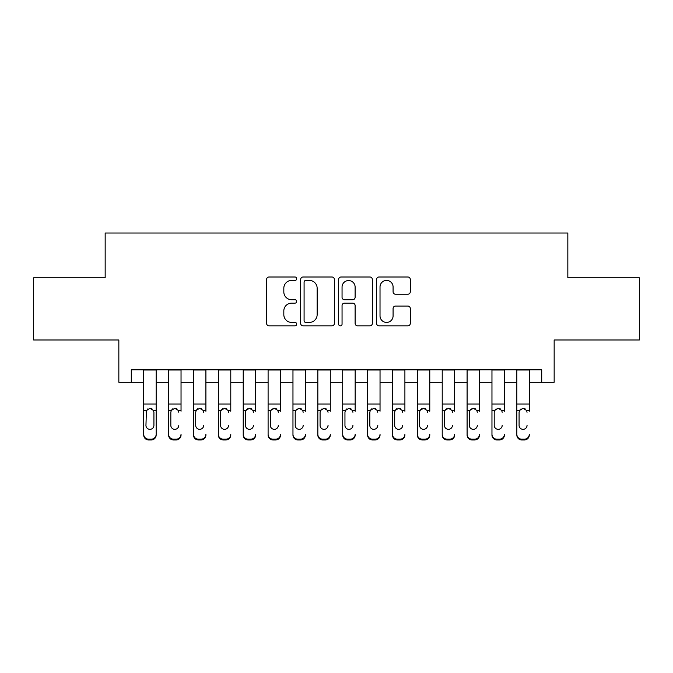 <?xml version="1.0" encoding="UTF-8"?>
<svg xmlns="http://www.w3.org/2000/svg" width="673" height="673" viewBox="0 0 673 673"><rect width="100%" height="100%" fill="white"/><g stroke="black" fill="none" stroke-linecap="round" stroke-linejoin="round"><path stroke-width="1.01" d="M296.7 278.723A1.708 1.708 0 0 0 294.993 277.007L269.049 277.007A2.44 2.44 0 0 0 266.609 279.455L266.609 323.402A2.44 2.44 0 0 0 269.049 325.841L294.993 325.841A1.708 1.708 0 0 0 296.7 324.134A1.708 1.708 0 0 0 294.993 322.426L291.636 322.426A7.815 7.815 0 0 1 283.821 314.611L283.821 310.951A7.815 7.815 0 0 1 291.636 303.136L294.993 303.136A1.708 1.708 0 0 0 296.7 301.428A1.708 1.708 0 0 0 294.993 299.721L291.636 299.721A7.815 7.815 0 0 1 283.821 291.905L283.821 288.246A7.815 7.815 0 0 1 291.636 280.431L294.993 280.431A1.708 1.708 0 0 0 296.7 278.723M407.855 294.227A2.44 2.44 0 0 0 410.294 291.779L410.294 279.455A2.44 2.44 0 0 0 407.855 277.007L379.042 277.007A2.44 2.44 0 0 0 376.602 279.455L376.602 323.402A2.44 2.44 0 0 0 379.042 325.841L407.855 325.841A2.44 2.44 0 0 0 410.294 323.402L410.294 308.503A2.44 2.44 0 0 0 407.855 306.064L395.522 306.064A2.44 2.44 0 0 0 393.082 308.503L393.082 315.889A6.528 6.528 0 0 1 386.554 322.426A6.528 6.528 0 0 1 380.018 315.889L380.018 286.959A6.528 6.528 0 0 1 386.554 280.431A6.528 6.528 0 0 1 393.082 286.959L393.082 291.779A2.44 2.44 0 0 0 395.522 294.227L407.855 294.227M131.285 382.272L131.285 369.83L541.715 369.83L541.715 382.272L554.157 382.272L554.157 339.983L639.35 339.983L639.35 277.798L567.835 277.798L567.835 233.018L105.165 233.018L105.165 277.798L33.65 277.798L33.65 339.983L118.843 339.983L118.843 382.272L143.719 382.272M334.363 279.455A2.44 2.44 0 0 0 331.924 277.007L303.111 277.007A2.44 2.44 0 0 0 300.671 279.455L300.671 323.402A2.44 2.44 0 0 0 303.111 325.841L331.924 325.841A2.44 2.44 0 0 0 334.363 323.402L334.363 279.455M341.076 277.007L369.889 277.007A2.44 2.44 0 0 1 372.329 279.455L372.329 323.402A2.44 2.44 0 0 1 369.889 325.841L357.556 325.841A2.44 2.44 0 0 1 355.117 323.402L355.117 305.576A2.44 2.44 0 0 0 352.677 303.136L344.5 303.136A2.44 2.44 0 0 0 342.052 305.576L342.052 324.134A1.708 1.708 0 0 1 340.345 325.841A1.708 1.708 0 0 1 338.637 324.134L338.637 279.455A2.44 2.44 0 0 1 341.076 277.007M156.161 382.272L168.595 382.272M181.037 382.272L193.471 382.272M205.904 382.272L218.346 382.272M230.78 382.272L243.222 382.272M255.656 382.272L268.098 382.272M280.532 382.272L292.965 382.272M305.407 382.272L317.841 382.272M330.283 382.272L342.717 382.272M355.159 382.272L367.593 382.272M380.035 382.272L392.468 382.272M404.902 382.272L417.344 382.272M429.778 382.272L442.22 382.272M454.654 382.272L467.096 382.272M479.529 382.272L491.963 382.272M504.405 382.272L516.839 382.272M529.281 382.272L541.715 382.272M305.794 280.431A1.708 1.708 0 0 0 304.087 282.138L304.087 320.718A1.708 1.708 0 0 0 305.794 322.426L309.336 322.426A7.815 7.815 0 0 0 317.151 314.611L317.151 288.246A7.815 7.815 0 0 0 309.336 280.431L305.794 280.431M355.117 287.085A6.528 6.528 0 0 0 348.589 280.548A6.528 6.528 0 0 0 342.052 287.085L342.052 297.273A2.44 2.44 0 0 0 344.5 299.721L352.677 299.721A2.44 2.44 0 0 0 355.117 297.273L355.117 287.085M143.719 411.228L143.719 434.262A4.972 4.938 -0 0 0 148.699 439.2L151.181 439.2A4.972 4.938 -0 0 0 156.161 434.262L156.161 435.044A4.972 4.938 180 0 1 151.181 439.982L151.181 439.2M153.924 425.378L153.924 412.28L153.924 425.378A3.979 3.945 180 0 1 149.936 429.332A3.979 3.945 180 0 0 153.924 425.378M145.957 426.16L145.957 425.378A3.979 3.945 180 0 0 149.936 429.332M147.867 408.864L145.957 411.969M152.014 408.864L149.936 408.275L153.478 410.446L153.924 412.28M156.161 369.83L156.161 434.262M143.719 369.83L143.719 435.044A4.972 4.938 180 0 0 148.699 439.982L151.181 439.982M143.719 410.446L146.403 410.446L145.957 425.378M146.403 410.446L149.936 408.275M168.595 369.83L168.595 434.262A4.972 4.938 -0 0 0 173.567 439.2L176.057 439.2A4.972 4.938 -0 0 0 181.037 434.262L181.037 435.044A4.972 4.938 180 0 1 176.057 439.982L176.057 439.2M181.037 411.228L181.037 369.83M178.791 426.16L178.791 425.378A3.979 3.945 180 0 1 174.812 429.332A3.979 3.945 180 0 0 178.791 425.378M170.833 426.16L170.833 425.378A3.979 3.945 180 0 0 174.812 429.332A3.979 3.945 180 0 1 170.833 425.378L170.833 411.969M172.734 408.864L171.279 410.446L170.833 412.28L171.279 410.446L174.812 408.275L178.353 410.446L178.791 412.28M176.89 408.864L174.812 408.275M193.471 369.83L193.471 434.262A4.972 4.938 -0 0 0 198.442 439.2L200.933 439.2A4.972 4.938 -0 0 0 205.904 434.262L205.904 435.044A4.972 4.938 180 0 1 200.933 439.982L200.933 439.2M205.904 411.228L205.904 369.83M203.667 426.16L203.667 425.378A3.979 3.945 180 0 1 199.688 429.332A3.979 3.945 180 0 0 203.667 425.378M195.708 426.16L195.708 425.378A3.979 3.945 180 0 0 199.688 429.332A3.979 3.945 180 0 1 195.708 425.378L195.708 411.969M197.61 408.864L196.146 410.446L195.708 412.28L196.146 410.446L199.688 408.275L203.229 410.446L203.667 412.28M201.765 408.864L199.688 408.275M218.346 369.83L218.346 434.262A4.972 4.938 -0 0 0 223.318 439.2L225.808 439.2A4.972 4.938 -0 0 0 230.78 434.262L230.78 435.044A4.972 4.938 180 0 1 225.808 439.982L225.808 439.2M230.78 411.228L230.78 369.83M228.542 426.16L228.542 425.378A3.979 3.945 180 0 1 224.563 429.332A3.979 3.945 180 0 0 228.542 425.378M220.584 426.16L220.584 425.378A3.979 3.945 180 0 0 224.563 429.332A3.979 3.945 180 0 1 220.584 425.378L220.584 411.969M222.485 408.864L221.022 410.446L220.584 412.28L221.022 410.446L224.563 408.275L228.105 410.446L228.542 412.28M226.641 408.864L224.563 408.275M243.222 369.83L243.222 434.262A4.972 4.938 -0 0 0 248.194 439.2L250.684 439.2A4.972 4.938 -0 0 0 255.656 434.262L255.656 435.044A4.972 4.938 180 0 1 250.684 439.982L250.684 439.2M255.656 411.228L255.656 369.83M253.418 426.16L253.418 425.378A3.979 3.945 180 0 1 249.439 429.332A3.979 3.945 180 0 0 253.418 425.378M245.46 426.16L245.46 425.378A3.979 3.945 180 0 0 249.439 429.332A3.979 3.945 180 0 1 245.46 425.378L245.46 411.969M247.361 408.864L245.897 410.446L245.46 412.28L245.897 410.446L249.439 408.275L252.981 410.446L253.418 412.28M251.517 408.864L249.439 408.275M173.567 439.2L173.567 439.982L176.057 439.982M173.567 439.982A4.972 4.938 180 0 1 168.595 435.044L168.595 434.262M198.442 439.2L198.442 439.982L200.933 439.982M198.442 439.982A4.972 4.938 180 0 1 193.471 435.044L193.471 434.262M223.318 439.2L223.318 439.982L225.808 439.982M223.318 439.982A4.972 4.938 180 0 1 218.346 435.044L218.346 434.262M248.194 439.2L248.194 439.982L250.684 439.982M248.194 439.982A4.972 4.938 180 0 1 243.222 435.044L243.222 434.262M268.098 369.83L268.098 434.262A4.972 4.938 -0 0 0 273.07 439.2L275.56 439.2A4.972 4.938 -0 0 0 280.532 434.262L280.532 435.044A4.972 4.938 180 0 1 275.56 439.982L275.56 439.2M280.532 411.228L280.532 369.83M278.294 426.16L278.294 425.378A3.979 3.945 180 0 1 274.315 429.332A3.979 3.945 180 0 0 278.294 425.378M270.336 426.16L270.336 425.378A3.979 3.945 180 0 0 274.315 429.332A3.979 3.945 180 0 1 270.336 425.378L270.336 411.969M272.237 408.864L270.773 410.446L270.336 412.28L270.773 410.446L274.315 408.275L277.856 410.446L278.294 412.28M276.393 408.864L274.315 408.275M273.07 439.2L273.07 439.982L275.56 439.982M273.07 439.982A4.972 4.938 180 0 1 268.098 435.044L268.098 434.262M292.965 369.83L292.965 434.262A4.972 4.938 -0 0 0 297.946 439.2L300.436 439.2A4.972 4.938 -0 0 0 305.407 434.262L305.407 435.044A4.972 4.938 180 0 1 300.436 439.982L300.436 439.2M305.407 411.228L305.407 369.83M303.17 426.16L303.17 425.378A3.979 3.945 180 0 1 299.191 429.332A3.979 3.945 180 0 0 303.17 425.378M295.211 426.16L295.211 425.378A3.979 3.945 180 0 0 299.191 429.332A3.979 3.945 180 0 1 295.211 425.378L295.211 411.969M297.113 408.864L295.649 410.446L295.211 412.28L295.649 410.446L299.191 408.275L302.724 410.446L303.17 412.28M301.268 408.864L299.191 408.275M297.946 439.2L297.946 439.982L300.436 439.982M297.946 439.982A4.972 4.938 180 0 1 292.965 435.044L292.965 434.262M317.841 369.83L317.841 434.262A4.972 4.938 -0 0 0 322.821 439.2L325.303 439.2A4.972 4.938 -0 0 0 330.283 434.262L330.283 435.044A4.972 4.938 180 0 1 325.303 439.982L325.303 439.2M330.283 411.228L330.283 369.83M328.045 426.16L328.045 425.378A3.979 3.945 180 0 1 324.066 429.332A3.979 3.945 180 0 0 328.045 425.378M320.079 426.16L320.079 425.378A3.979 3.945 180 0 0 324.066 429.332A3.979 3.945 180 0 1 320.079 425.378L320.079 411.969M321.988 408.864L320.525 410.446L320.079 412.28L320.525 410.446L324.066 408.275L327.6 410.446L328.045 412.28M326.136 408.864L324.066 408.275M322.821 439.2L322.821 439.982L325.303 439.982M322.821 439.982A4.972 4.938 180 0 1 317.841 435.044L317.841 434.262M342.717 369.83L342.717 434.262A4.972 4.938 -0 0 0 347.697 439.2L350.179 439.2A4.972 4.938 -0 0 0 355.159 434.262L355.159 435.044A4.972 4.938 180 0 1 350.179 439.982L350.179 439.2M355.159 411.228L355.159 369.83M352.921 426.16L352.921 425.378A3.979 3.945 180 0 1 348.934 429.332A3.979 3.945 180 0 0 352.921 425.378M344.955 426.16L344.955 425.378A3.979 3.945 180 0 0 348.934 429.332A3.979 3.945 180 0 1 344.955 425.378L344.955 411.969M346.864 408.864L345.4 410.446L344.955 412.28L345.4 410.446L348.934 408.275L352.475 410.446L352.921 412.28M351.012 408.864L348.934 408.275M347.697 439.2L347.697 439.982L350.179 439.982M347.697 439.982A4.972 4.938 180 0 1 342.717 435.044L342.717 434.262M367.593 369.83L367.593 434.262A4.972 4.938 -0 0 0 372.564 439.2L375.054 439.2A4.972 4.938 -0 0 0 380.035 434.262L380.035 435.044A4.972 4.938 180 0 1 375.054 439.982L375.054 439.2M380.035 411.228L380.035 369.83M377.789 426.16L377.789 425.378A3.979 3.945 180 0 1 373.809 429.332A3.979 3.945 180 0 0 377.789 425.378M369.83 426.16L369.83 425.378A3.979 3.945 180 0 0 373.809 429.332A3.979 3.945 180 0 1 369.83 425.378L369.83 411.969M371.732 408.864L370.276 410.446L369.83 412.28L370.276 410.446L373.809 408.275L377.351 410.446L377.789 412.28M375.887 408.864L373.809 408.275M372.564 439.2L372.564 439.982L375.054 439.982M372.564 439.982A4.972 4.938 180 0 1 367.593 435.044L367.593 434.262M392.468 369.83L392.468 434.262A4.972 4.938 -0 0 0 397.44 439.2L399.93 439.2A4.972 4.938 -0 0 0 404.902 434.262L404.902 435.044A4.972 4.938 180 0 1 399.93 439.982L399.93 439.2M404.902 411.228L404.902 369.83M402.664 426.16L402.664 425.378A3.979 3.945 180 0 1 398.685 429.332A3.979 3.945 180 0 0 402.664 425.378M394.706 426.16L394.706 425.378A3.979 3.945 180 0 0 398.685 429.332A3.979 3.945 180 0 1 394.706 425.378L394.706 411.969M396.607 408.864L395.144 410.446L394.706 412.28L395.144 410.446L398.685 408.275L402.227 410.446L402.664 412.28M400.763 408.864L398.685 408.275M397.44 439.2L397.44 439.982L399.93 439.982M397.44 439.982A4.972 4.938 180 0 1 392.468 435.044L392.468 434.262M417.344 369.83L417.344 434.262A4.972 4.938 -0 0 0 422.316 439.2L424.806 439.2A4.972 4.938 -0 0 0 429.778 434.262L429.778 435.044A4.972 4.938 180 0 1 424.806 439.982L424.806 439.2M429.778 411.228L429.778 369.83M427.54 426.16L427.54 425.378A3.979 3.945 180 0 1 423.561 429.332A3.979 3.945 180 0 0 427.54 425.378M419.582 426.16L419.582 425.378A3.979 3.945 180 0 0 423.561 429.332A3.979 3.945 180 0 1 419.582 425.378L419.582 411.969M421.483 408.864L420.019 410.446L419.582 412.28L420.019 410.446L423.561 408.275L427.103 410.446L427.54 412.28M425.639 408.864L423.561 408.275M422.316 439.2L422.316 439.982L424.806 439.982M422.316 439.982A4.972 4.938 180 0 1 417.344 435.044L417.344 434.262M442.22 369.83L442.22 434.262A4.972 4.938 -0 0 0 447.192 439.2L449.682 439.2A4.972 4.938 -0 0 0 454.654 434.262L454.654 435.044A4.972 4.938 180 0 1 449.682 439.982L449.682 439.2M454.654 411.228L454.654 369.83M452.416 426.16L452.416 425.378A3.979 3.945 180 0 1 448.437 429.332A3.979 3.945 180 0 0 452.416 425.378M444.458 426.16L444.458 425.378A3.979 3.945 180 0 0 448.437 429.332A3.979 3.945 180 0 1 444.458 425.378L444.458 411.969M446.359 408.864L444.895 410.446L444.458 412.28L444.895 410.446L448.437 408.275L451.978 410.446L452.416 412.28M450.515 408.864L448.437 408.275M447.192 439.2L447.192 439.982L449.682 439.982M447.192 439.982A4.972 4.938 180 0 1 442.22 435.044L442.22 434.262M467.096 369.83L467.096 434.262A4.972 4.938 -0 0 0 472.067 439.2L474.558 439.2A4.972 4.938 -0 0 0 479.529 434.262L479.529 435.044A4.972 4.938 180 0 1 474.558 439.982L474.558 439.2M479.529 411.228L479.529 369.83M477.292 426.16L477.292 425.378A3.979 3.945 180 0 1 473.312 429.332A3.979 3.945 180 0 0 477.292 425.378M469.333 426.16L469.333 425.378A3.979 3.945 180 0 0 473.312 429.332A3.979 3.945 180 0 1 469.333 425.378L469.333 411.969M471.235 408.864L469.771 410.446L469.333 412.28L469.771 410.446L473.312 408.275L476.854 410.446L477.292 412.28M475.39 408.864L473.312 408.275M472.067 439.2L472.067 439.982L474.558 439.982M472.067 439.982A4.972 4.938 180 0 1 467.096 435.044L467.096 434.262M491.963 369.83L491.963 434.262A4.972 4.938 -0 0 0 496.943 439.2L499.433 439.2A4.972 4.938 -0 0 0 504.405 434.262L504.405 435.044A4.972 4.938 180 0 1 499.433 439.982L499.433 439.2M504.405 411.228L504.405 369.83M502.167 426.16L502.167 425.378A3.979 3.945 180 0 1 498.188 429.332A3.979 3.945 180 0 0 502.167 425.378M494.209 426.16L494.209 425.378A3.979 3.945 180 0 0 498.188 429.332A3.979 3.945 180 0 1 494.209 425.378L494.209 411.969M496.11 408.864L494.647 410.446L494.209 412.28L494.647 410.446L498.188 408.275L501.721 410.446L502.167 412.28M500.266 408.864L498.188 408.275M496.943 439.2L496.943 439.982L499.433 439.982M496.943 439.982A4.972 4.938 180 0 1 491.963 435.044L491.963 434.262M516.839 369.83L516.839 434.262A4.972 4.938 -0 0 0 521.819 439.2L524.301 439.2A4.972 4.938 -0 0 0 529.281 434.262L529.281 435.044A4.972 4.938 180 0 1 524.301 439.982L524.301 439.2M529.281 411.228L529.281 369.83M527.043 426.16L527.043 425.378A3.979 3.945 180 0 1 523.064 429.332A3.979 3.945 180 0 0 527.043 425.378M519.076 426.16L519.076 425.378A3.979 3.945 180 0 0 523.064 429.332A3.979 3.945 180 0 1 519.076 425.378L519.076 411.969M520.986 408.864L519.522 410.446L519.076 412.28L519.522 410.446L523.064 408.275L526.597 410.446L527.043 412.28M525.133 408.864L523.064 408.275M521.819 439.2L521.819 439.982L524.301 439.982M521.819 439.982A4.972 4.938 180 0 1 516.839 435.044L516.839 434.262M153.478 410.446L156.161 410.446M143.719 404.01L156.161 404.01M143.719 370.007L156.161 370.007M148.699 439.2L148.699 439.982M178.353 410.446L181.037 410.446M168.595 410.446L171.279 410.446M168.595 404.01L181.037 404.01M168.595 370.007L181.037 370.007M203.229 410.446L205.904 410.446M193.471 410.446L196.146 410.446M193.471 404.01L205.904 404.01M193.471 370.007L205.904 370.007M228.105 410.446L230.78 410.446M218.346 410.446L221.022 410.446M218.346 404.01L230.78 404.01M218.346 370.007L230.78 370.007M252.981 410.446L255.656 410.446M243.222 410.446L245.897 410.446M243.222 404.01L255.656 404.01M243.222 370.007L255.656 370.007M277.856 410.446L280.532 410.446M268.098 410.446L270.773 410.446M268.098 404.01L280.532 404.01M268.098 370.007L280.532 370.007M302.724 410.446L305.407 410.446M292.965 410.446L295.649 410.446M292.965 404.01L305.407 404.01M292.965 370.007L305.407 370.007M327.6 410.446L330.283 410.446M317.841 410.446L320.525 410.446M317.841 404.01L330.283 404.01M317.841 370.007L330.283 370.007M352.475 410.446L355.159 410.446M342.717 410.446L345.4 410.446M342.717 404.01L355.159 404.01M342.717 370.007L355.159 370.007M377.351 410.446L380.035 410.446M367.593 410.446L370.276 410.446M367.593 404.01L380.035 404.01M367.593 370.007L380.035 370.007M402.227 410.446L404.902 410.446M392.468 410.446L395.144 410.446M392.468 404.01L404.902 404.01M392.468 370.007L404.902 370.007M427.103 410.446L429.778 410.446M417.344 410.446L420.019 410.446M417.344 404.01L429.778 404.01M417.344 370.007L429.778 370.007M451.978 410.446L454.654 410.446M442.22 410.446L444.895 410.446M442.22 404.01L454.654 404.01M442.22 370.007L454.654 370.007M476.854 410.446L479.529 410.446M467.096 410.446L469.771 410.446M467.096 404.01L479.529 404.01M467.096 370.007L479.529 370.007M501.721 410.446L504.405 410.446M491.963 410.446L494.647 410.446M491.963 404.01L504.405 404.01M491.963 370.007L504.405 370.007M526.597 410.446L529.281 410.446M516.839 410.446L519.522 410.446M516.839 404.01L529.281 404.01M516.839 370.007L529.281 370.007"/></g></svg>
